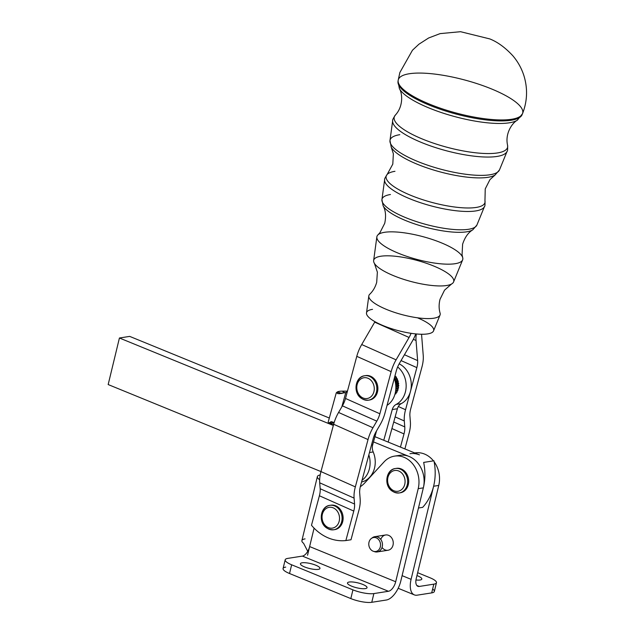 <?xml version="1.0" encoding="UTF-8"?>
<svg xmlns="http://www.w3.org/2000/svg" width="634" height="634" viewBox="0 0 634 634"><rect width="100%" height="100%" fill="white"/><g stroke="black" fill="none" stroke-linecap="round" stroke-linejoin="round"><path stroke-width="0.95" d="M371.912 538.115A7.727 6.403 81.1 0 1 374.837 536.665A7.727 6.403 81.1 0 1 382.231 546.833A7.727 6.403 81.1 0 1 377.238 551.945A7.727 6.403 81.1 0 1 374.005 551.453M377.238 551.945L388.024 550.249A7.727 6.403 -98.9 0 0 393.017 545.145A7.727 6.403 -98.9 0 0 385.63 534.977L374.837 536.665M380.329 546.833A7.069 5.849 81.1 0 1 373.386 551.287A7.069 5.849 81.1 0 1 368.885 545.43A7.069 5.849 81.1 0 1 371.373 538.464A7.069 5.849 81.1 0 1 378.118 539.066A7.069 5.849 81.1 0 1 380.329 546.833A7.069 5.849 -98.9 0 0 373.228 537.6A7.069 5.849 -98.9 0 0 370.446 549.123A7.069 5.849 -98.9 0 0 380.329 546.833M373.386 551.287L374.639 551.707A7.727 6.403 -98.9 0 0 382.231 546.833A7.727 6.403 -98.9 0 0 379.814 538.337A7.727 6.403 -98.9 0 0 372.435 537.687L371.373 538.464M432.65 588.986A15.462 3.883 -166.4 0 1 431.706 592.893L417.148 595.175A18.552 9.296 -67.8 0 1 414.351 594.89A18.552 9.296 -67.8 0 1 411.094 579.333L402.099 575.656L411.094 579.333A18.552 9.296 112.2 0 0 417.148 595.175L431.706 592.893L433.814 584.16A15.462 3.883 13.6 0 0 429.995 577.756L417.64 572.7L429.995 577.756A15.462 3.883 -166.4 0 1 436.461 582.733A15.462 3.883 -166.4 0 1 433.814 584.16L419.264 586.45L416.76 585.428L419.264 586.45L433.814 584.16L431.706 592.893A15.462 3.883 13.6 0 0 434.353 591.459L436.461 582.733M285.181 559.814L283.073 568.539A15.462 3.883 13.6 0 0 289.532 573.516L291.648 564.791A15.462 3.883 -166.4 0 1 285.181 559.814A15.462 3.883 -166.4 0 1 287.828 558.38L302.386 556.097A9.272 4.652 112.2 0 0 309.63 546.563A9.272 4.652 -67.8 0 1 302.386 556.097L388.436 591.284A9.272 4.652 112.2 0 0 395.687 581.75L309.63 546.563L307.522 555.289L314.084 528.146L309.63 546.563L395.687 581.75L418.202 488.663L423.346 487.855L400.823 580.95A18.552 9.296 -67.8 0 1 386.328 600.018A18.552 9.296 112.2 0 0 400.823 580.95L423.346 487.855L418.202 488.663L395.687 581.75A9.272 4.652 -67.8 0 1 388.436 591.284L373.878 593.575L371.77 602.3L386.328 600.018L371.77 602.3A15.462 3.883 -166.4 0 1 350.824 598.583L289.532 573.516A15.462 3.883 -166.4 0 1 285.712 567.113M418.202 488.663A24.734 20.486 -98.9 0 0 408.962 460.181A24.734 20.486 -98.9 0 0 384.053 461.909L364.851 482.831A30.923 25.606 81.1 0 1 360.318 486.706A30.923 25.606 -98.9 0 0 364.851 482.831L384.053 461.909A24.734 20.486 81.1 0 1 394.554 456.123A24.734 20.486 81.1 0 1 418.202 488.663M395.965 468.439A12.371 10.239 81.1 0 1 401.211 468.93A12.371 10.239 81.1 0 1 408.668 482.141A12.371 10.239 81.1 0 1 399.792 492.848M358.915 510.259L350.998 539.764L345.863 540.564L353.78 511.067L319.393 495.764L311.484 525.261A49.468 40.964 -98.9 0 0 345.863 540.564A49.468 40.964 81.1 0 1 311.484 525.261L319.393 495.764L353.78 511.067A15.462 7.64 114 0 0 354.557 504.046L354.089 498.11L319.702 482.807L320.178 488.743L354.557 504.046L320.178 488.743A15.462 7.64 -66 0 1 319.393 495.764A15.462 7.64 114 0 0 320.178 488.743L319.702 482.807L354.089 498.11A24.734 12.22 -66 0 1 355.341 486.88L368.029 439.568L333.65 424.265L320.962 471.577L108.168 384.553L119.43 338.001L129.701 336.392L329.315 418.02L129.701 336.392L119.43 338.001L333.326 425.469L119.43 338.001L108.168 384.553L320.962 471.569L355.341 486.88L320.962 471.577A24.734 12.22 114 0 0 319.702 482.807A24.734 12.22 -66 0 1 320.962 471.577L333.65 424.265L368.029 439.568A24.734 12.22 -66 0 1 372.951 427.76L376.794 421.15L342.408 405.847L338.572 412.457L372.951 427.76L338.572 412.457A24.734 12.22 114 0 0 333.65 424.265A24.734 12.22 -66 0 1 338.572 412.457L342.408 405.847L376.794 421.15A15.462 7.64 114 0 0 379.869 413.772L391.162 371.651L356.784 356.348L345.49 398.461L379.869 413.772L345.49 398.461A15.462 7.64 -66 0 1 342.408 405.847A15.462 7.64 114 0 0 345.49 398.461L356.784 356.348L391.162 371.651A24.734 12.22 -66 0 1 396.091 359.843L409.081 337.462L374.694 322.159L361.705 344.539L396.091 359.843L361.705 344.539A24.734 12.22 114 0 0 356.784 356.348A24.734 12.22 -66 0 1 361.705 344.539L374.694 322.159L409.081 337.462A15.462 7.64 114 0 0 411.078 333.326A15.462 7.64 -66 0 1 409.081 337.462L396.091 359.843A24.734 12.22 114 0 0 391.162 371.651L379.869 413.772A15.462 7.64 -66 0 1 376.794 421.15L372.951 427.76A24.734 12.22 114 0 0 368.029 439.568L355.341 486.88A24.734 12.22 114 0 0 354.089 498.11L354.557 504.046A15.462 7.64 -66 0 1 353.78 511.067L345.863 540.564L350.998 539.764L358.915 510.259A24.734 12.22 114 0 0 360.167 499.029A24.734 12.22 -66 0 1 358.915 510.259M380.804 539.471A7.727 6.403 81.1 0 1 388.848 535.453A7.727 6.403 81.1 0 1 393.017 545.145A7.727 6.403 81.1 0 1 388.293 550.201A7.727 6.403 81.1 0 1 382.056 547.443M397.161 455.925A24.734 20.486 81.1 0 1 409.16 456.488L373.489 441.898L409.16 456.488A24.734 20.486 81.1 0 1 423.346 487.855A24.734 20.486 -98.9 0 0 409.16 456.488A24.734 20.486 -98.9 0 0 399.697 455.323L394.554 456.123M317.372 476.602A18.521 4.652 -166.4 0 1 320.202 474.945A18.521 4.652 13.6 0 0 319.655 479.748A18.521 4.652 -166.4 0 1 317.372 476.602L301.887 540.596A18.521 4.652 13.6 0 0 303.583 543.306L307.728 551.318L303.583 543.306A18.521 4.652 -166.4 0 1 305.057 538.892M414.763 452.961A24.734 20.486 81.1 0 1 433.109 460.466A24.734 20.486 -98.9 0 0 415.111 452.898L414.755 452.953M434.131 461.782A24.734 20.486 81.1 0 1 438.752 485.438L416.237 578.525A9.272 4.652 112.2 0 0 417.861 586.307A9.272 4.652 112.2 0 0 419.264 586.45A9.272 4.652 -67.8 0 1 416.237 578.525L438.752 485.438L433.616 486.246L411.094 579.333L433.616 486.246L438.752 485.438A24.734 20.486 -98.9 0 0 434.131 461.782M415.952 579.975A10.049 2.52 13.6 0 0 420.104 580.007A10.049 2.52 13.6 0 0 421.824 579.08A10.049 2.52 13.6 0 0 416.95 575.577A10.049 2.52 -166.4 0 1 420.104 580.007A10.049 2.52 -166.4 0 1 415.952 579.975M349.207 582.028A10.049 2.52 13.6 0 0 347.487 582.955A10.049 2.52 13.6 0 0 354.057 587.044A10.049 2.52 13.6 0 0 365.303 588.614A10.049 2.52 13.6 0 0 367.023 587.686A10.049 2.52 13.6 0 0 360.453 583.597A10.049 2.52 13.6 0 0 349.207 582.028M302.156 562.794A10.049 2.52 13.6 0 0 300.437 563.721A10.049 2.52 13.6 0 0 307.007 567.81A10.049 2.52 13.6 0 0 318.252 569.372A10.049 2.52 13.6 0 0 319.972 568.444A10.049 2.52 13.6 0 0 313.402 564.355A10.049 2.52 13.6 0 0 302.156 562.794M352.932 589.858A15.462 3.883 13.6 0 0 373.878 593.575L388.436 591.284L302.386 556.097L287.828 558.38A15.462 3.883 13.6 0 0 291.648 564.791L352.932 589.858L291.648 564.791L289.532 573.516L350.824 598.583L352.932 589.858L350.824 598.583A15.462 3.883 13.6 0 0 371.77 602.3L373.878 593.575A15.462 3.883 -166.4 0 1 352.932 589.858M318.252 569.372A10.049 2.52 -166.4 0 1 301.364 565.195A10.049 2.52 -166.4 0 1 311.001 563.681A10.049 2.52 -166.4 0 1 318.252 569.372M365.303 588.614A10.049 2.52 -166.4 0 1 348.415 584.429A10.049 2.52 -166.4 0 1 358.051 582.915A10.049 2.52 -166.4 0 1 365.303 588.614M409.968 453.706A24.734 20.486 81.1 0 1 419.439 454.871L383.768 440.281L419.439 454.871M422.68 507.351L418.472 508.008L422.68 507.351A49.468 40.964 -98.9 0 0 433.616 486.246A49.468 40.964 -98.9 0 0 433.941 460.799L423.663 462.416L433.941 460.799A49.468 40.964 81.1 0 1 433.616 486.246A49.468 40.964 81.1 0 1 422.68 507.351M383.768 440.281L374.932 436.675L383.768 440.281L392.264 409.556L397.399 408.748L388.182 442.088L397.399 408.748A9.272 7.679 81.1 0 1 398.334 406.521L405.554 409.738L398.334 406.521A9.272 7.679 -98.9 0 0 397.399 408.748L392.264 409.556L383.768 440.281M423.346 487.855A49.468 40.964 -98.9 0 0 423.663 462.416A49.468 40.964 81.1 0 1 423.346 487.855M373.489 441.898L372.689 444.799A9.272 7.679 -98.9 0 0 373.196 451.955A21.643 17.918 81.1 0 1 361.57 482.014A21.643 17.918 -98.9 0 0 373.196 451.955L369.471 452.533L373.196 451.955A9.272 7.679 81.1 0 1 372.689 444.799L371.5 444.981L372.689 444.799L376.541 430.874L373.489 441.898M421.99 366.817L410.697 408.93A15.462 7.64 114 0 0 409.913 415.952L410.38 421.887A24.734 12.22 -66 0 1 409.128 433.117L404.888 448.92L409.128 433.117A24.734 12.22 114 0 0 410.38 421.887L409.913 415.952A15.462 7.64 -66 0 1 410.697 408.93L421.99 366.817A24.734 12.22 114 0 0 423.243 355.587A24.734 12.22 -66 0 1 421.99 366.817M399.166 363.845A21.643 17.918 81.1 0 1 410.467 391.432L416.855 367.617L401.053 360.587L416.855 367.617A15.462 7.64 114 0 0 417.632 360.603L416.039 340.506L413.352 339.309L416.039 340.506A24.734 12.22 -66 0 1 416.316 333.967A24.734 12.22 114 0 0 416.039 340.506L417.632 360.603L404.452 354.731L417.632 360.603A15.462 7.64 -66 0 1 416.855 367.617L410.467 391.432A21.643 17.918 81.1 0 1 401.306 403.604A9.272 7.679 -98.9 0 0 398.334 406.521A9.272 7.679 81.1 0 1 401.306 403.604A21.643 17.918 -98.9 0 0 410.467 391.432A21.643 17.918 -98.9 0 0 399.166 363.845M393.738 421.99L404.777 426.904L404.302 420.968L395.148 416.895L404.302 420.968A24.734 12.22 -66 0 1 405.554 409.738L410.467 391.432L405.554 409.738A24.734 12.22 114 0 0 404.302 420.968L404.777 426.904L393.738 421.99M391.923 428.552L403.993 433.925A15.462 7.64 114 0 0 404.777 426.904A15.462 7.64 -66 0 1 403.993 433.925L391.923 428.552M421.65 335.489L423.243 355.587L421.65 335.489A15.462 7.64 -66 0 1 421.602 334.261A15.462 7.64 114 0 0 421.65 335.489M365.16 375.693A12.371 10.239 81.1 0 1 370.407 376.176A12.371 10.239 81.1 0 1 377.864 389.387A12.371 10.239 81.1 0 1 368.988 400.094M396.305 370.85L385.004 412.964A24.734 12.22 -66 0 1 380.083 424.772L376.247 431.382A15.462 7.64 114 0 0 373.164 438.76L360.477 486.072A15.462 7.64 114 0 0 359.692 493.094L360.167 499.029L359.692 493.094A15.462 7.64 -66 0 1 360.477 486.072L373.164 438.76A15.462 7.64 -66 0 1 376.247 431.382L380.083 424.772A24.734 12.22 114 0 0 385.004 412.964L396.305 370.85A15.462 7.64 -66 0 1 399.38 363.464A15.462 7.64 114 0 0 396.305 370.85M330.401 505.282A12.371 10.239 81.1 0 1 335.648 505.766A12.371 10.239 81.1 0 1 343.105 518.977A12.371 10.239 81.1 0 1 334.237 529.683M412.369 341.084L399.38 363.464L412.369 341.084A24.734 12.22 114 0 0 415.785 333.912A24.734 12.22 -66 0 1 412.369 341.084M374.963 321.692A15.462 7.64 -66 0 1 374.694 322.159A15.462 7.64 114 0 0 374.963 321.692M347.345 391.543A24.734 20.486 81.1 0 1 345.776 392.557L341.813 406.869L345.776 392.557A24.734 20.486 -98.9 0 0 347.345 391.543M362.038 480.263A21.643 17.918 -98.9 0 0 368.845 454.879A21.643 17.918 81.1 0 1 362.038 480.263M394.269 378.427A21.643 17.918 81.1 0 1 387.049 405.356A21.643 17.918 -98.9 0 0 394.269 378.427M336.289 392.787L337.423 391.891L337.724 393.666L345.776 392.557L339.111 393.762L336.289 392.787L328.269 421.8A18.552 4.993 15.5 0 0 328.499 423.155L334.134 422.585L331.289 421.618L328.499 423.155L333.666 424.209L328.499 423.155M337.423 391.891A18.552 4.993 -164.5 0 1 342.138 391.146A18.552 4.993 15.5 0 0 337.423 391.891L341.877 393.532L337.423 391.891M345.007 392.803L342.138 391.146L345.007 392.803M347.456 391.138L342.138 391.146M396.171 404.413L401.306 403.604L396.171 404.413A9.272 7.679 -98.9 0 0 392.264 409.556A9.272 7.679 81.1 0 1 396.171 404.413A21.643 17.918 -98.9 0 0 406.14 386.843A21.643 17.918 -98.9 0 0 397.645 366.959A21.643 17.918 81.1 0 1 406.14 386.843A21.643 17.918 81.1 0 1 396.171 404.413M397.708 380.701A12.371 10.239 -98.9 0 0 397.344 379.718A12.371 10.239 81.1 0 1 397.708 380.701L398.112 380.915A12.751 10.564 81.1 0 1 398.247 381.391L398.025 381.819A12.371 10.239 81.1 0 1 398.231 382.857A12.371 10.239 -98.9 0 0 398.025 381.819L398.247 381.391L395.275 381.858L398.247 381.391A12.751 10.564 -98.9 0 0 398.112 380.915L397.708 380.701M396.876 378.68A12.371 10.239 -98.9 0 0 396.377 377.777A12.371 10.239 81.1 0 1 396.876 378.68L397.296 378.807A12.751 10.564 81.1 0 1 397.502 379.251L397.344 379.718L397.502 379.251A12.751 10.564 -98.9 0 0 397.296 378.807L394.554 379.235L396.876 378.68M395.759 376.842A12.371 10.239 -98.9 0 0 395.141 376.049A12.371 10.239 81.1 0 1 395.759 376.842L396.195 376.873A12.751 10.564 81.1 0 1 396.456 377.278L396.377 377.777L396.456 377.278L394.499 377.579L396.456 377.278A12.751 10.564 -98.9 0 0 396.195 376.873L395.759 376.842M396.02 393.04A12.371 10.239 -98.9 0 0 396.543 392.28A12.371 10.239 81.1 0 1 396.02 393.04L396.076 393.555A12.751 10.564 81.1 0 1 395.798 393.904L395.006 394.023L395.798 393.904A12.751 10.564 -98.9 0 0 396.076 393.555L396.02 393.04M397.082 391.305A12.371 10.239 -98.9 0 0 397.486 390.401A12.371 10.239 81.1 0 1 397.082 391.305L397.209 391.812A12.751 10.564 81.1 0 1 396.987 392.208L395.378 392.462L396.987 392.208A12.751 10.564 -98.9 0 0 397.209 391.812L397.082 391.305M397.851 389.355A12.371 10.239 -98.9 0 0 398.104 388.365A12.371 10.239 81.1 0 1 397.851 389.355L398.049 389.823A12.751 10.564 81.1 0 1 397.898 390.275L395.687 390.615L397.898 390.275A12.751 10.564 -98.9 0 0 398.049 389.823L397.851 389.355M398.303 387.255A12.371 10.239 -98.9 0 0 398.406 386.209A12.371 10.239 81.1 0 1 398.303 387.255L398.572 387.675A12.751 10.564 81.1 0 1 398.485 388.151L395.862 388.563L398.485 388.151A12.751 10.564 -98.9 0 0 398.572 387.675L398.303 387.255M398.437 385.06A12.371 10.239 -98.9 0 0 398.382 384.006A12.371 10.239 81.1 0 1 398.437 385.06L398.754 385.424A12.751 10.564 81.1 0 1 398.746 385.916L395.862 386.368L398.746 385.916A12.751 10.564 -98.9 0 0 398.754 385.424L398.437 385.06M399.285 492.943L400.316 492.784A12.371 10.239 -98.9 0 0 408.684 481.832A12.371 10.239 -98.9 0 0 401.211 468.93A12.371 10.239 -98.9 0 0 396.48 468.344L395.45 468.51A12.371 10.239 81.1 0 1 400.181 469.089A12.371 10.239 81.1 0 1 407.654 481.991A12.371 10.239 81.1 0 1 399.285 492.943A12.371 10.239 81.1 0 1 387.247 482.315A12.371 10.239 81.1 0 1 395.45 468.51C384.069 469.548 382.611 493.054 399.285 492.943A12.371 10.239 -98.9 0 0 407.654 481.991A12.371 10.239 -98.9 0 0 400.181 469.089A12.371 10.239 -98.9 0 0 395.45 468.51M398.731 470.999A10.516 8.702 -98.9 0 0 387.849 482.846A10.516 8.702 -98.9 0 0 402.432 488.814A10.516 8.702 -98.9 0 0 398.731 470.999A10.516 8.702 81.1 0 1 402.432 488.814A10.516 8.702 81.1 0 1 387.849 482.846A10.516 8.702 81.1 0 1 398.731 470.999M400.458 447.113L403.993 433.925L400.458 447.113M368.481 400.189L369.503 400.03A12.371 10.239 -98.9 0 0 377.872 389.078A12.371 10.239 -98.9 0 0 370.407 376.176A12.371 10.239 -98.9 0 0 365.667 375.59L364.645 375.756A12.371 10.239 81.1 0 1 369.376 376.334A12.371 10.239 81.1 0 1 376.85 389.236A12.371 10.239 81.1 0 1 368.481 400.189A12.371 10.239 81.1 0 1 356.443 389.561A12.371 10.239 81.1 0 1 364.645 375.756C353.257 376.794 351.807 400.3 368.481 400.189A12.371 10.239 -98.9 0 0 376.85 389.236A12.371 10.239 -98.9 0 0 369.376 376.334A12.371 10.239 -98.9 0 0 364.645 375.756M367.926 378.244A10.516 8.702 -98.9 0 0 357.045 390.1A10.516 8.702 -98.9 0 0 371.627 396.06A10.516 8.702 -98.9 0 0 367.926 378.244A10.516 8.702 81.1 0 1 371.627 396.06A10.516 8.702 81.1 0 1 357.045 390.1A10.516 8.702 81.1 0 1 367.926 378.244M333.722 529.778L334.752 529.62A12.371 10.239 -98.9 0 0 343.121 518.667A12.371 10.239 -98.9 0 0 335.648 505.766A12.371 10.239 -98.9 0 0 330.916 505.187L329.886 505.346A12.371 10.239 81.1 0 1 334.625 505.924A12.371 10.239 81.1 0 1 342.091 518.826A12.371 10.239 81.1 0 1 333.722 529.778A12.371 10.239 81.1 0 1 321.692 519.151A12.371 10.239 81.1 0 1 329.886 505.346C318.506 506.384 317.055 529.889 333.722 529.778A12.371 10.239 -98.9 0 0 342.091 518.826A12.371 10.239 -98.9 0 0 334.625 505.924A12.371 10.239 -98.9 0 0 329.886 505.346M333.175 507.834A10.516 8.702 -98.9 0 0 322.294 519.69A10.516 8.702 -98.9 0 0 336.876 525.649A10.516 8.702 -98.9 0 0 333.175 507.834A10.516 8.702 81.1 0 1 336.876 525.649A10.516 8.702 81.1 0 1 322.294 519.69A10.516 8.702 81.1 0 1 333.175 507.834M398.231 382.857L398.604 383.15A12.751 10.564 81.1 0 1 398.667 383.641L395.671 384.109L398.667 383.641A12.751 10.564 -98.9 0 0 398.604 383.15L398.231 382.857M395.069 375.455A12.751 10.564 81.1 0 1 395.141 375.534L395.141 376.049L395.141 375.534A12.751 10.564 -98.9 0 0 395.069 375.455M394.697 379.687L397.502 379.251L394.697 379.687M394.617 377.119L396.195 376.873L394.617 377.119M395.664 376.715L394.689 376.865L395.664 376.715M396.741 378.427L394.403 378.791L396.741 378.427M395.093 393.714L396.076 393.555L395.093 393.714M395.457 392.081L397.209 391.812L395.457 392.081M397.447 390.496L395.664 390.782L397.447 390.496M395.735 390.187L398.049 389.823L395.735 390.187M398.049 388.602L395.838 388.951L398.049 388.602M395.878 388.095L398.572 387.675L395.878 388.095M398.382 386.566L395.878 386.962L398.382 386.566M395.838 385.884L398.754 385.424L395.838 385.884M398.414 384.466L395.759 384.886L398.414 384.466M395.6 383.618L398.604 383.15L395.6 383.618M398.144 382.365L395.457 382.785L398.144 382.365M395.164 381.383L398.112 380.915L395.164 381.383M397.581 380.329L394.998 380.733L397.581 380.329M417.465 317.8A34.719 9.193 -165 0 1 428.505 333.753A34.719 9.193 -165 0 1 381.486 324.909A34.719 9.193 -165 0 1 372.523 309.344M366.507 312.934A34.719 9.193 15 0 0 397.724 330.504A34.719 9.193 15 0 0 433.537 330.908L440.036 315.05A36.891 9.772 -165 0 1 401.98 314.615A36.891 9.772 -165 0 1 368.814 295.951L366.507 312.934M374.385 263.332A41.408 10.968 -165 0 1 380.82 256.239A41.408 10.968 -165 0 1 431.992 265.337A41.408 10.968 -165 0 1 451.543 284.024A41.408 10.968 -165 0 1 410.872 281.472A41.408 10.968 -165 0 1 374.385 263.332L377.373 272.144L376.699 282.32C375.312 287.17 372.99 291.149 369.725 294.255A36.891 9.772 15 0 0 401.98 314.615A36.891 9.772 15 0 0 440.091 313.125M376.858 236.894L373.64 260.519A41.408 10.968 15 0 0 410.872 281.472A41.408 10.968 15 0 0 453.587 281.956L462.622 259.9A44.428 11.769 -165 0 1 416.792 259.377A44.428 11.769 -165 0 1 376.858 236.894A44.428 11.769 -165 0 1 384.561 232.306A44.428 11.769 -165 0 1 434.869 240.357A44.428 11.769 -165 0 1 462.622 259.9M394.966 171.307A51.116 13.536 -165 0 0 387.144 174.469C385.1 177.631 384.267 179.374 384.64 179.715L381.93 199.599L383.118 205.796C385.678 210.385 386.209 216.218 384.727 223.303L379.932 232.702L377.951 234.857A44.428 11.769 15 0 0 416.8 259.377A44.428 11.769 15 0 0 462.693 257.586L462.059 254.725L462.614 244.193C464.873 237.314 468.257 232.527 472.766 229.841A47.748 12.648 -165 0 1 425.43 227.162A47.748 12.648 -165 0 1 383.118 205.796A47.748 12.648 15 0 0 425.438 227.162A47.748 12.648 15 0 0 472.766 229.841L476.895 225.062A49.183 13.029 -165 0 1 426.151 224.484A49.183 13.029 -165 0 1 381.93 199.599A49.183 13.029 15 0 0 426.151 224.484A49.183 13.029 15 0 0 476.895 225.062L484.495 206.494A51.726 13.702 -165 0 1 431.144 205.892A51.726 13.702 -165 0 1 384.64 179.715A51.726 13.702 15 0 0 431.144 205.892A51.726 13.702 15 0 0 484.495 206.494C484.986 206.391 485.137 204.457 484.955 200.701A51.116 13.536 -165 0 1 432.063 202.46A51.116 13.536 -165 0 1 387.144 174.469A51.116 13.536 15 0 0 432.063 202.46A51.116 13.536 15 0 0 484.955 200.701L485.24 188.9L489.916 179.684L495.051 175.024A55.285 14.645 -165 0 1 440.25 171.925A55.285 14.645 -165 0 1 391.249 147.191A55.285 14.645 -165 0 1 391.249 147.183M495.059 175.024A55.285 14.645 -165 0 1 495.051 175.024A55.285 14.645 15 0 1 440.25 171.925A55.285 14.645 15 0 1 391.249 147.191L393.365 153.785L392.803 164.111L387.144 174.469M399.808 134.685A56.719 15.026 -165 0 0 389.973 140.542A56.719 15.026 15 0 0 440.963 169.246A56.719 15.026 15 0 0 499.481 169.912A56.719 15.026 -165 0 1 440.963 169.246A56.719 15.026 -165 0 1 389.973 140.542L392.676 120.658A59.263 15.699 15 0 0 445.956 150.654A59.263 15.699 15 0 0 507.089 151.344A59.263 15.699 -165 0 1 445.956 150.654A59.263 15.699 -165 0 1 392.676 120.658C392.28 120.309 393.167 118.455 395.339 115.103L395.339 115.103A58.653 15.533 15 0 0 446.875 147.223A58.653 15.533 15 0 0 507.565 145.202A58.653 15.533 -165 0 1 446.875 147.223A58.653 15.533 -165 0 1 395.339 115.103C403.557 106.298 402.432 93.333 399.38 88.57A62.821 16.642 15 0 0 455.061 116.68A62.821 16.642 15 0 0 517.336 120.206A62.821 16.642 -165 0 1 455.061 116.68A62.821 16.642 -165 0 1 399.38 88.57L398.017 81.406A64.272 17.023 15 0 0 455.791 113.969A64.272 17.023 15 0 0 522.107 114.691A64.272 17.023 -165 0 1 455.791 113.969A64.272 17.023 -165 0 1 398.017 81.406L398.168 80.359A64.399 17.055 15 0 0 456.044 112.987A64.399 17.055 15 0 0 522.495 113.708A64.399 17.055 -165 0 1 456.052 112.987A64.399 17.055 -165 0 1 398.168 80.359A64.399 17.055 -165 0 1 409.326 73.742A64.399 17.055 -165 0 1 482.197 85.392A64.399 17.055 -165 0 1 522.503 113.708C527.377 101.186 527.845 88.506 523.914 75.668C521.552 68.298 517.867 61.68 512.874 55.808C505.338 47.645 497.635 42.01 489.749 38.904L460.546 31.7L440.099 33.618L428.632 37.985L418.923 44.214L412.457 50.237L399.856 72.545L398.168 80.359M381.93 199.599A49.183 13.029 -165 0 1 390.457 194.519M414.351 594.89L398.168 588.281M440.099 313.125C438.823 308.806 438.799 304.201 440.028 299.303L444.537 290.158L451.535 284.024M495.051 175.024L499.481 169.912L507.089 151.344C507.604 151.233 507.763 149.188 507.565 145.202C504.854 133.465 512.32 122.798 517.336 120.206L522.503 113.708M389.973 140.542L391.249 147.191"/></g></svg>
